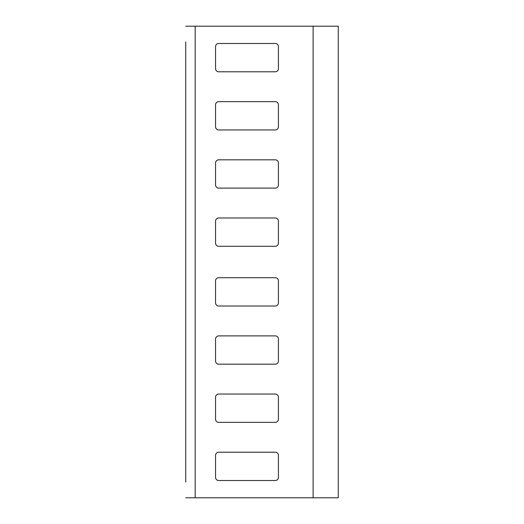 <?xml version="1.0" encoding="UTF-8"?>
<svg xmlns="http://www.w3.org/2000/svg" width="524" height="524" viewBox="0 0 524 524"><rect width="100%" height="100%" fill="white"/><g stroke="black" fill="none" stroke-linecap="round" stroke-linejoin="round"><path stroke-width="0.79" d="M185.738 482.08L185.738 41.92M185.738 90.652L185.738 118.948M185.738 433.348L185.738 405.052M185.738 26.2L338.262 26.2L338.262 497.8L313.11 497.8L313.11 26.2M185.738 497.8L313.11 497.8M278.427 221.128L278.427 243.136A3.144 3.144 0 0 1 275.283 246.28L218.691 246.28A3.144 3.144 0 0 1 215.547 243.136L215.547 221.128A3.144 3.144 0 0 1 218.691 217.984L275.283 217.984A3.144 3.144 0 0 1 278.427 221.128M278.427 162.964L278.427 184.972A3.144 3.144 0 0 1 275.283 188.116L218.691 188.116A3.144 3.144 0 0 1 215.547 184.972L215.547 162.964A3.144 3.144 0 0 1 218.691 159.82L275.283 159.82A3.144 3.144 0 0 1 278.427 162.964M278.427 46.636L278.427 68.644A3.144 3.144 0 0 1 275.283 71.788L218.691 71.788A3.144 3.144 0 0 1 215.547 68.644L215.547 46.636A3.144 3.144 0 0 1 218.691 43.492L275.283 43.492A3.144 3.144 0 0 1 278.427 46.636M278.427 104.8L278.427 126.808A3.144 3.144 0 0 1 275.283 129.952L218.691 129.952A3.144 3.144 0 0 1 215.547 126.808L215.547 104.8A3.144 3.144 0 0 1 218.691 101.656L275.283 101.656A3.144 3.144 0 0 1 278.427 104.8M275.283 452.212L218.691 452.212A3.144 3.144 0 0 0 215.547 455.356L215.547 477.364A3.144 3.144 0 0 0 218.691 480.508L275.283 480.508A3.144 3.144 0 0 0 278.427 477.364L278.427 455.356A3.144 3.144 0 0 0 275.283 452.212M275.283 394.048L218.691 394.048A3.144 3.144 0 0 0 215.547 397.192L215.547 419.2A3.144 3.144 0 0 0 218.691 422.344L275.283 422.344A3.144 3.144 0 0 0 278.427 419.2L278.427 397.192A3.144 3.144 0 0 0 275.283 394.048M275.283 335.884L218.691 335.884A3.144 3.144 0 0 0 215.547 339.028L215.547 361.036A3.144 3.144 0 0 0 218.691 364.18L275.283 364.18A3.144 3.144 0 0 0 278.427 361.036L278.427 339.028A3.144 3.144 0 0 0 275.283 335.884M275.283 277.72L218.691 277.72A3.144 3.144 0 0 0 215.547 280.864L215.547 302.872A3.144 3.144 0 0 0 218.691 306.016L275.283 306.016A3.144 3.144 0 0 0 278.427 302.872L278.427 280.864A3.144 3.144 0 0 0 275.283 277.72M195.17 497.8L195.17 26.2"/></g></svg>
